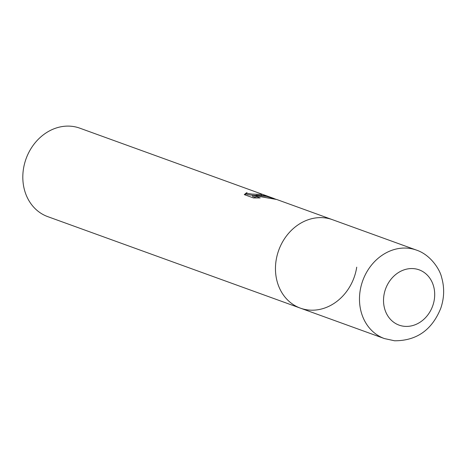 <?xml version="1.0" encoding="UTF-8"?>
<svg xmlns="http://www.w3.org/2000/svg" width="467" height="467" viewBox="0 0 467 467"><rect width="100%" height="100%" fill="white"/><g stroke="black" fill="none" stroke-linecap="round" stroke-linejoin="round"><path stroke-width="0.7" d="M416.441 250.102A47.044 40.069 109.9 0 0 407.487 248.158A47.044 40.069 109.9 0 0 361.16 285.827A47.044 40.069 109.9 0 0 384.399 338.569L394.58 340.782C416.622 340.811 432.022 329.971 440.772 308.255C444.269 298.004 444.572 287.806 441.689 277.667C439.996 269.424 430.37 254.649 416.441 250.102L276.762 199.508L252.764 195.247L260.177 197.932L253.423 197.926L244.282 194.616L246.658 192.696L247.603 193.391L252.162 194.114L261.573 194.406L260.545 193.904A47.044 40.069 -70.1 0 1 264.52 195.078L79.775 128.156A47.044 40.069 109.9 0 0 70.821 126.218A47.044 40.069 109.9 0 0 23.426 169.13A47.044 40.069 109.9 0 0 47.733 216.63L300.374 308.138A47.044 40.069 109.9 0 0 356.724 267.171M332.422 219.671A47.044 40.069 109.9 0 0 276.073 260.639A47.044 40.069 109.9 0 0 300.374 308.138A47.044 40.069 109.9 0 1 277.141 255.391A47.044 40.069 109.9 0 1 323.462 217.727A47.044 40.069 109.9 0 1 332.422 219.671M264.52 195.078A47.044 40.069 -70.1 0 1 264.649 195.124L266.377 195.778L256.103 195.171L266.657 196.432L275.991 199.263M252.752 195.329L247.428 194.564L246.471 193.869L246.652 192.696M246.477 193.869L244.796 194.803M264.579 195.58L264.649 195.124M256.004 195.819L256.103 195.171M268.794 198.136L260.026 196.584M256.056 195.486L253.493 195.375M256.803 197.955L252.583 196.426L252.764 195.247M404.696 326.345A29.403 25.043 109.9 0 0 434.316 299.528A29.403 25.043 109.9 0 0 413.529 268.624A29.403 25.043 109.9 0 0 383.909 295.442A29.403 25.043 109.9 0 0 404.696 326.345M274.298 198.615L265.875 195.568M261.573 194.406L261.432 195.329M384.399 338.569L300.374 308.138"/></g></svg>
